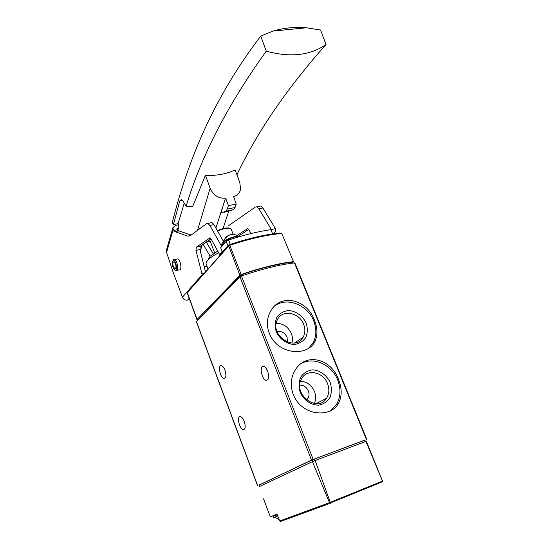 <?xml version="1.0" encoding="UTF-8"?>
<svg xmlns="http://www.w3.org/2000/svg" width="549" height="549" viewBox="0 0 549 549"><rect width="100%" height="100%" fill="white"/><g stroke="black" fill="none" stroke-linecap="round" stroke-linejoin="round"><path stroke-width="0.82" d="M314.495 320.376C307.378 299.301 279.462 292.143 269.93 312.58C263.767 324.541 269.271 341.128 282.083 347.867C294.758 354.839 310.302 351.566 314.968 341.423C317.754 335.206 317.603 328.192 314.495 320.376M259.444 484.959L311.489 460.089L364.893 440.181M257.529 485.652L196.329 321.639L239.94 276.799L241.464 275.982C262.381 268.88 280.045 264.515 294.463 262.902L294.895 262.998M338.541 379.517C331.37 358.799 305.354 351.58 294.772 370.856C287.71 382.653 291.759 400.187 304.215 408.099C316.478 416.211 332.769 413.809 338.39 403.563C342.048 396.543 342.096 388.527 338.541 379.517M365.902 441.41L366.355 441.286L382.77 481.61L365.902 441.41L315.14 460.529L330.258 502.356L330.079 503.104L329.462 502.671L312.436 461.654L315.14 460.529M382.543 481.048L382.756 481.555M263.534 498.828L270.28 516.808L277.101 514.173L279.681 520.974L280.47 521.509L330.457 503.227M312.436 461.654L259.073 486.695M330.079 503.104L382.77 481.61M259.938 486.29L259.533 484.815L312.381 459.808L364.467 440.181L364.852 440.065L365.462 441.568M267.692 371.33C266.588 368.64 265.284 367.013 263.794 366.451C259.039 364.721 261.406 379.263 266.032 380.333C268.852 380.176 269.401 377.17 267.692 371.33M244.271 421.481C243.173 418.743 241.931 417.123 240.524 416.616C236.413 415.222 239.151 428.769 243.138 429.551C245.43 429.352 245.808 426.662 244.271 421.481M224.973 370.17C223.978 367.672 222.846 366.183 221.57 365.696C217.576 364.241 219.929 377.582 223.807 378.433C226.126 378.22 226.511 375.468 224.973 370.17M308.38 348.629L313.17 342.72C316.547 336.036 316.725 328.789 313.719 320.98C307.625 304.709 286.365 296.474 274.534 306.15M306.218 323.128C302.767 315.812 295.746 310.864 288.335 310.535C283.545 311.194 279.722 313.424 276.874 317.205C274.96 321.68 274.754 326.525 276.25 331.733C279.722 339.227 286.942 344.264 294.456 344.47C299.274 343.701 303.055 341.389 305.814 337.525C307.612 333.03 307.749 328.233 306.218 323.128M330.127 411.077L336.317 404.737C340.661 397.27 341.128 389.035 337.704 380.025C331.809 364.509 312.875 356.109 300.708 363.891M330.196 382.502C326.641 374.953 319.532 369.985 312.086 369.861C307.275 370.705 303.467 373.142 300.646 377.19C298.773 381.926 298.622 386.997 300.186 392.405C303.762 400.139 311.077 405.196 318.626 405.183C323.464 404.229 327.238 401.69 329.956 397.572C331.713 392.816 331.795 387.793 330.196 382.502M291.855 343.111C292.795 340.009 292.631 336.812 291.354 333.518C288.143 326.717 283.099 323.327 276.216 323.34M287.47 342.164L287.038 337.216C284.807 332.742 281.486 330.875 277.08 331.617M303.631 324.301C299.232 311.956 281.232 309.19 277.06 320.451C269.758 335.679 295.547 352.177 303.13 337.237C305.244 333.305 305.416 328.995 303.631 324.301M314.309 403.522C316.018 399.761 316.073 395.754 314.467 391.506C311.523 385.089 306.877 381.672 300.509 381.246M306.603 399.995L307.989 398.348C309.238 396.11 309.368 393.647 308.373 390.97C306.548 387.052 303.7 385.103 299.823 385.117M327.547 383.641C323.162 371.44 306.109 368.482 301.298 379.304C292.83 394.463 317.658 413.095 326.511 398.32C329.228 393.956 329.572 389.063 327.547 383.641M239.927 275.296L241.169 274.486L229.784 245.279L229.187 244.943L228.755 246L239.927 275.296L197.077 319.422L198.114 319.71M281.589 233.099L293.537 261.695L292.356 263.06M228.755 246L187.168 292.768L196.954 319.676M241.169 274.486C261.756 267.521 279.187 263.239 293.461 261.633M217.864 250.996L210.034 256.287L207.845 260.137M218.825 252.712C214.302 255.011 210.885 257.248 208.551 259.423C206.451 261.454 205.676 263.074 206.232 264.282L208.016 269.079M198.546 319.257L241.237 275.042L242.802 274.212C261.804 267.891 278.069 263.897 291.594 262.216L292.054 262.312M222.647 252.43L222.331 252.046L227.883 245.719L230.319 244.374C246.041 239.206 260.137 235.72 272.606 233.908L275.509 231.822L275.433 228.645L271.412 229.544L258.881 208.819L256.795 206.843L255.354 207.035L228.24 225.92M189.645 299.576L187.621 300.09C185.26 300.433 183.531 299.473 182.433 297.201L172.811 271.33L166.587 252.423L166.477 250.035M222.228 252.286L220.664 247.743L226.181 241.361L228.617 240.009C244.319 234.862 258.407 231.417 270.883 229.66L271.412 229.544M220.039 255.402L219.696 254.688L222.098 251.95M182.433 297.201L202.176 274.678L202.499 275.358M238.746 235.981L248.697 229.448M275.433 228.645L262.882 207.982L260.789 206.019L259.341 206.211M191.162 235.061L178.885 230.882L175.028 231.692L173.23 229.379L172.86 227.801L175.323 225.454L178.72 224.747M221.741 246.494L209.855 225.481L207.879 223.45L206.637 223.615L190.091 235.857L187.957 236.159L175.028 231.692L178.878 230.875L177.08 228.576L178.377 228.302M211.015 238.801L200.248 246.275L199.905 249.521L205.518 271.927M223.457 241.354L213.938 224.61L211.962 222.592L210.706 222.757M176.579 259.128L177.656 258.881C180.806 259.684 182.302 271.206 179.091 269.868L176.984 270.362M202.176 274.678L195.959 250.406L196.295 247.16L210.068 237.875L211.084 238.918L219.696 254.688M247.668 228.638L237.065 235.418M247.16 228.755L247.798 228.672L248.848 229.681L251.113 233.517M172.956 267.13C171.995 264.09 172.002 261.955 172.99 260.727C176.263 258.654 178.253 273.862 174.115 269.257L172.956 267.13M173.34 266.642C172.496 263.616 172.702 262.017 173.958 261.846L175.488 263.925C176.332 266.958 176.126 268.557 174.863 268.729L173.34 266.642M172.846 260.857L173.505 259.752L174.465 259.608C177.602 260.418 179.111 271.961 175.913 270.609L174.973 269.943M201.764 273.601L204.653 272.915M270.883 229.66L272.606 233.908M184.244 203.109L178.102 223.628L173.415 224.603L179.763 200.9L181.527 199.534L183.14 201.208L186.111 206.314L192.692 206.493L205.422 175.303C216.32 175.9 226.202 174.108 235.075 169.929L239.824 182.625L240.565 189.103C239.783 193.145 237.456 195.622 233.586 196.549L236.221 204.043L228.405 205.628L227.259 209.114L225.934 211.241L220.842 213.019L225.495 198.141C218.626 198.711 213.52 195.417 210.164 188.245L197.523 230.354M202.231 244.902L200.261 250.955M200.289 251.044L201.922 245.904M210.308 241.567L206.349 242.04M206.973 266.265L204.262 266.903M272.983 31.08L306.459 27.773C294.71 26.839 283.552 27.937 272.983 31.08L260.748 36.097C212.888 98.847 187.827 161.07 172.262 222.558L173.415 224.603M306.459 27.773L320.589 30.037L326.031 44.538C286.729 88.67 257.021 132.11 236.914 174.85M236.221 204.043L235.054 207.522L233.709 209.649L224.122 212.339M260.748 36.097L266.279 51.167C290.291 57.714 310.212 55.504 326.031 44.538M186.111 206.314C201.208 156.094 227.931 104.379 266.279 51.167M178.102 223.628L178.899 226.421L177.588 231.156M205.422 175.303L210.164 188.245M225.625 198.114L228.405 205.628M234.21 234.547C231.836 233.888 228.967 234.8 225.605 237.271L225.282 237.95M294.463 262.902L366.389 439.406M241.464 275.982L313.156 459.396M329.462 502.671L279.681 520.974M382.488 481.082L330.258 502.356M365.092 441.698L364.467 440.181M314.694 460.707L314.062 459.108M313.005 461.407L312.381 459.808M260.061 486.229L259.533 484.815M196.405 321.46L257.653 485.584M239.94 276.799L311.489 460.089M277.32 514.763L273.018 516.424L273.471 517.618L277.78 515.971M187.442 292.96L197.077 319.422M281.733 233.524C267.452 234.643 250.131 238.561 229.784 245.279M230.216 228.501C229.173 227.766 227.066 227.732 223.882 228.384L217.301 230.525M231.266 229.427L231.184 229.221C229.338 227.519 224.781 228.082 217.514 230.896M291.594 262.216L291.993 263.197M242.802 274.212L243.255 275.372M241.237 275.042L241.587 275.941M187.621 300.09L189.192 298.333M226.181 241.361L227.883 245.719M220.664 247.743L222.331 252.046M177.67 229.619L173.82 230.429M190.393 235.631L187.957 236.159M173.23 229.379L166.587 252.423M262.882 207.982L258.881 208.819M209.855 225.481L213.938 224.61M195.959 250.406L199.905 249.521M196.295 247.16L200.248 246.275M209.471 237.943L209.944 237.841M228.617 240.009L230.319 244.374M228.672 211.434L223.011 228.604M225.495 198.141L215.894 228.041M206.294 242.082L213.218 253.768M182.556 200.364L179.763 200.9M233.709 209.649L225.934 211.241M235.054 207.522L227.259 209.114M203.116 244.284L210.137 256.191M240.455 236.351C237.971 234.636 225.268 239.083 222.53 242.637M240.359 236.379C236.468 235.5 224.829 239.954 222.194 243.337L221.576 245.225L222.18 242.939C221.844 242.603 224.026 241.162 228.727 238.602C233.977 236.372 237.971 235.596 240.716 236.276M225.406 242.253L222.64 244.49L221.961 246.24M294.882 262.971L366.753 439.296M277.101 514.187C270.842 516.684 273.814 515.751 273.018 516.424M275.488 517.487L279.283 519.924M223.807 378.433L225.2 378.007M243.138 429.551L244.566 429.064M266.032 380.333L267.878 379.75M313.17 342.72L314.968 341.423M336.317 404.737L338.39 403.57M294.497 343.008L303.13 337.237M316.107 403.673L326.511 398.32M306.054 399.528L307.989 398.348M281.616 233.167L293.537 261.695M229.057 245.142L187.182 292.789M281.596 233.112C267.185 234.176 249.733 238.101 229.228 244.888M210.034 256.287L208.551 259.423M233.195 234.334L231.184 229.221C229.249 227.197 224.623 227.636 217.308 230.539M209.615 239.776L214.652 252.835M292.041 262.285L292.391 263.143M260.789 206.019L256.795 206.843M207.879 223.45L211.962 222.592M172.86 227.801L166.237 250.866M172.99 260.727L173.505 259.752M174.465 259.608L177.656 258.881M175.536 268.571L174.863 268.729M210.212 241.581L210.432 241.944M223.34 241.793L224.116 239.707C228.192 234.265 232.851 233.03 238.094 236.001M221.576 245.225L221.947 246.185"/></g></svg>
